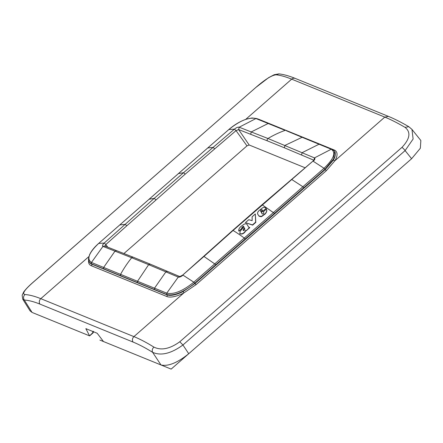 <?xml version="1.0" encoding="UTF-8"?>
<svg xmlns="http://www.w3.org/2000/svg" width="443" height="443" viewBox="0 0 443 443"><rect width="100%" height="100%" fill="white"/><g stroke="black" fill="none" stroke-linecap="round" stroke-linejoin="round"><path stroke-width="0.66" d="M92.487 331.336L93.108 332.754M93.501 331.752L93.124 332.372M188.729 353.73L182.942 344.986L405.107 150.598L413.109 139.03L411.979 129.428L420.85 140.514L420.352 148.233L411.608 158.721L188.729 353.73C177.449 362.828 168.202 366.571 160.986 364.966L103.496 341.542L97.183 333.252L85.881 328.645L89.558 335.86L32.068 312.437L29.986 310.759L22.765 299.23M85.881 328.645L85.881 329.022L86.175 328.767M33.375 282.097A3.998 0.903 48.8 0 0 33.258 282.147C28.911 285.907 25.711 289.201 23.673 292.031L22.15 295.243L22.743 299.202L24.304 300.038C23.125 298.045 23.329 296.212 24.913 294.54C21.812 293.875 24.636 289.728 33.375 282.097L255.539 87.714C264.776 79.613 271.62 75.31 276.055 74.806L278.963 73.903M93.091 332.4L89.558 335.86M411.608 158.721L405.107 150.598A3.998 0.903 -131.2 0 0 401.956 147.375L179.792 341.758L182.942 344.986C171.087 353.608 160.981 356.056 152.625 352.329C151.827 350.491 152.248 348.746 153.887 347.096C146.605 342.566 139.944 339.072 133.913 336.614L40.789 298.671C34.759 296.217 29.471 294.839 24.913 294.54M245.693 119.388L291.677 79.159A3.998 3.555 112.2 0 1 295.309 78.444L388.433 116.387C394.58 118.901 401.375 122.34 408.811 126.709L411.901 129.339M408.811 126.709L405.029 127.357C397.576 122.982 390.831 119.56 384.801 117.102L334.908 160.754L326.325 170.688L196.133 284.6L183.801 292.967L133.913 336.614C132.307 338.28 132.008 340.086 133.016 342.035C138.941 344.455 145.476 347.882 152.625 352.329L160.986 364.966M388.428 116.387L384.801 117.102L291.677 79.159C285.646 76.7 280.441 75.249 276.055 74.806M179.792 341.758C169.879 348.912 161.246 350.69 153.887 347.096M401.956 147.375C410.024 138.797 411.049 132.125 405.029 127.357M305.216 167.825L249.165 144.983L246.978 145.869L123.968 253.501M258.762 119.372A1.202 1.069 112.2 0 0 258.856 119.3L334.16 149.983A25.395 10.128 -35.4 0 1 334.908 160.754L333.357 160.117L325.19 169.591L326.325 170.688M196.133 284.6L194.998 283.498L183.236 291.466L183.801 292.967A25.395 10.128 -35.4 0 1 166.729 296.472L91.43 265.789A1.202 1.069 112.2 0 0 91.668 264.122L166.972 294.811A1.202 1.069 -67.8 0 1 166.729 296.472M284.362 147.785L313.932 160.255L314.475 157.896L267.971 138.509A100.085 88.971 -67.8 0 1 285.137 130.375L255.938 118.547C248.894 116.98 239.873 120.634 228.87 129.506L178.396 173.606L183.557 172.692L234.413 129.14C236.352 127.578 237.935 126.936 239.176 127.213L267.971 138.509A1.6 1.423 -67.8 0 0 267.4 140.874L284.362 147.785L284.932 145.42L302.098 137.286L331.237 149.23C336.248 152.575 333.839 158.921 324.01 168.274L244.265 238.052A100.085 22.532 -131.2 0 0 233.062 230.471L312.88 161.174L291.599 179.409L302.901 186.741L303.832 187.716L274.494 213.354L262.04 204.732L291.599 179.409M249.165 144.983L238.627 129.572L239.176 127.213L255.938 118.547L257.128 118.874M105.146 246.358L105.838 244.53L104.221 243.052L125.159 224.341L126.803 225.797L105.838 244.53L107.76 247.205M182.682 275.092L179.786 276.582L167.526 271.409L165.865 271.88L148.649 264.659L137.524 281.283L91.446 262.461C86.44 259.122 88.849 252.77 98.678 243.417L178.379 173.617M179.814 276.582L178.258 277.085L165.865 271.88L154.513 288.177L166.751 293.15C173.794 294.711 182.815 291.057 193.818 282.185L244.265 238.052L245.173 239.01L274.494 213.354M259.083 216.228L261.143 216.716L261.846 216.433L265.224 213.947L266.199 212.618L266.885 210.763L266.431 209.107L263.424 211.737L263.884 213.111L263.225 213.925L262.034 213.797L261.387 212.485L266.066 208.393L261.387 212.485M265.977 208.232L266.221 208.609M262.19 214.019L261.542 212.706M245.422 222.63L252.632 225.138L255.81 222.364L255.312 213.98L252.111 216.782L252.133 220.675L248.778 219.695L245.422 222.63L252.477 224.917L255.65 222.142L255.312 213.98M246.967 224.236L248.684 227.237M249.614 227.425L246.158 230.803L249.769 227.647L248.523 227.015L247.166 224.573M239.741 233.572L239.918 233.815C242.022 234.458 243.838 233.682 245.356 231.484L245.948 230.421M238.794 230.969L242.055 228.45L241.928 227.84L243.268 226.55L243.899 226.589M266.885 210.763L266.431 209.107M266.199 212.618L266.73 210.541M265.224 213.947L266.044 212.396M261.846 216.433L258.928 216.012L257.754 214.179C257.256 212.994 257.776 211.732 259.321 210.397L262.788 207.678C264.454 207.091 265.551 207.33 266.066 208.393L266.06 208.348M265.064 213.725L261.691 216.212M246.003 230.581L245.787 230.205L245.195 231.263C243.678 233.461 241.867 234.236 239.763 233.594L239.918 233.815M243.656 226.478L243.406 227.425L240.184 231.191L239.813 233.694M243.268 226.55L243.5 226.262M241.928 227.84L242.055 228.45M243.113 226.334L241.773 227.624M241.878 228.2L238.938 231.174M247.056 224.335L247.011 224.357C245.943 223.394 244.481 223.693 242.626 225.266C239.735 227.148 238.456 229.048 238.788 230.958L238.866 231.08M262.544 210.503L261.785 209.683L260.827 210.12L260.55 211.073L261.01 211.843L262.544 210.503M244.802 228.909L244.254 227.58L243.096 230.282L243.672 230.609L244.259 230.338L244.802 228.909M261.165 212.059L260.55 211.073M260.766 210.608L260.7 211.289M260.977 210.336L261.785 209.683M261.935 209.899L262.45 210.065M244.409 227.796L243.251 230.498M208.897 336.087L171.153 369.108L99.88 340.069M133.016 342.035L39.892 304.092C33.973 301.683 28.778 300.332 24.304 300.038L32.068 312.437M33.258 282.147L255.539 87.714M39.892 304.092A3.998 3.555 -67.8 0 1 40.789 298.671L88.905 256.575M258.856 119.3A25.395 10.128 -35.4 0 0 257.721 118.951M88.628 260.268A25.395 10.128 -35.4 0 0 91.43 265.789M183.236 291.466A24.193 9.646 -35.4 0 1 166.972 294.811L166.762 294.512C174.044 296.129 183.38 292.352 194.765 283.171L194.998 283.498L325.19 169.591L324.952 169.259L303.832 187.716M333.673 150.238A1.202 1.069 112.2 0 0 334.16 149.983M333.357 160.117A24.193 9.646 -35.4 0 0 334.62 151.356L333.684 158.843L324.952 169.259L324.01 168.274L313.207 161.246C314.934 159.602 315.361 158.483 314.475 157.896L331.237 149.23L332.433 149.557M98.639 243.451L98.656 243.428C94.221 247.332 91.169 251.159 89.503 254.908L88.528 258.762C88.295 259.332 88.611 260.517 89.48 262.328L89.691 262.621A24.193 9.646 -35.4 0 0 91.668 264.122L89.403 262.212M246.978 145.869L236.03 130.624L238.627 129.572L267.406 140.874M228.832 129.539L234.413 129.14L236.03 130.624L185.185 174.177L126.803 225.797M334.327 150.952L332.006 149.219L302.807 137.297A1.202 1.069 112.2 0 0 302.098 137.286L286.278 130.724M104.587 245.926L102.953 246.402L91.446 262.461L91.457 263.829L166.762 294.512L166.751 293.15L178.258 277.085C179.493 277.362 181.082 276.72 183.014 275.158L193.818 282.185L194.765 283.171L245.173 239.01M301.539 155.028L302.109 152.674L319.038 144.23L320.211 144.568M250.688 134.307L251.231 131.942L268.159 123.497L269.333 123.835M155.864 199.832L154.236 198.348L125.159 224.341L119.76 224.944L149.064 199.267L154.236 198.348L183.557 172.692L185.185 174.177M214.722 148.876L213.127 147.375L207.723 147.979L149.064 199.267M104.592 245.926L116.609 250.66L114.981 251.148L102.953 246.402C102.073 245.815 102.494 244.697 104.221 243.052L98.656 243.428L119.748 224.955M167.526 271.409L150.31 264.161L148.649 264.659L131.693 257.748A100.085 88.971 112.2 0 0 120.562 274.372L120.607 275.679M116.609 250.66L133.349 257.25A1.6 1.423 112.2 0 0 131.693 257.748L114.981 251.148L103.634 267.445L103.662 268.79M182.688 275.086L203.968 256.453L203.63 256.375L182.688 275.086M262.04 204.732L232.719 230.388A1.6 0.36 48.8 0 1 232.719 230.388A1.6 0.36 48.8 0 1 233.062 230.471L203.968 256.453L215.863 264.681M203.625 256.381L232.719 230.388M256.713 118.536L252.061 117.96L246.463 119.128C240.377 121.188 234.508 124.655 228.848 129.517L207.723 147.979M137.568 282.59A1.202 1.069 -67.8 0 1 137.524 281.283L154.513 288.177L154.541 289.523M93.423 331.275L93.229 332.743L89.669 335.86M295.309 78.444C289.174 75.925 283.697 74.407 278.874 73.892L274.261 74.69L268.691 77.608L255.428 87.764M133.349 257.25L150.304 264.161M314.12 160.399L313.965 159.834L312.88 161.174M302.807 137.297L256.702 118.53"/></g></svg>
